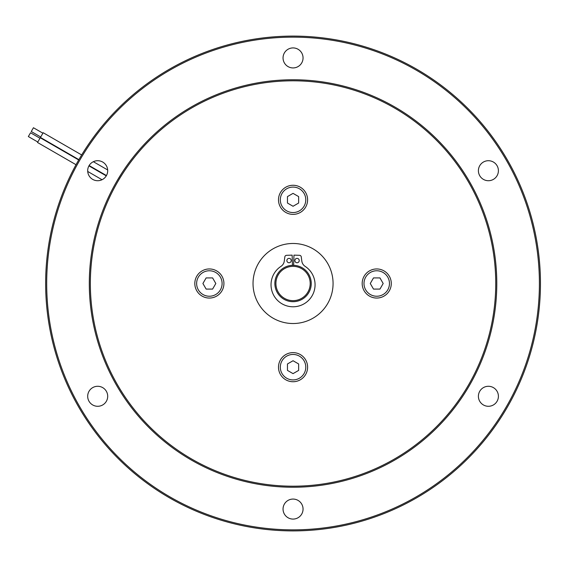 <?xml version="1.0" encoding="UTF-8"?>
<svg xmlns="http://www.w3.org/2000/svg" width="567" height="567" viewBox="0 0 567 567"><rect width="100%" height="100%" fill="white"/><g stroke="black" fill="none" stroke-linecap="round" stroke-linejoin="round"><path stroke-width="0.85" d="M292.466 265.321L292.14 255.136L286.576 255.313A1.821 1.821 0 0 0 284.832 256.894L284.273 261.118A7.421 7.421 0 0 1 280.984 266.355A22.014 22.014 0 0 0 293.047 306.782A22.014 22.014 0 0 0 305.117 266.355A7.421 7.421 0 0 1 301.821 261.118L301.268 256.894A1.821 1.821 0 0 0 299.525 255.313L293.961 255.136L293.635 265.321M293.047 323.523A40.023 40.023 0 0 0 333.07 283.5A40.023 40.023 0 0 0 293.047 243.477A40.023 40.023 0 0 0 253.031 283.5A40.023 40.023 0 0 0 293.047 323.523M291.232 260.565A2.183 2.183 0 0 0 289.05 258.382A2.183 2.183 0 0 0 286.867 260.565A2.183 2.183 0 0 0 289.05 262.748A2.183 2.183 0 0 0 291.232 260.565M299.234 260.565A2.183 2.183 0 0 0 297.051 258.382A2.183 2.183 0 0 0 294.868 260.565A2.183 2.183 0 0 0 297.051 262.748A2.183 2.183 0 0 0 299.234 260.565M274.86 283.5A18.194 18.194 0 0 1 293.047 265.306A18.194 18.194 0 0 1 311.24 283.5A18.194 18.194 0 0 1 293.047 301.694A18.194 18.194 0 0 1 274.86 283.5M310.192 283.5A17.145 17.145 0 0 0 293.047 266.355A17.145 17.145 0 0 0 275.909 283.5A17.145 17.145 0 0 0 293.047 300.645A17.145 17.145 0 0 0 310.192 283.5M293.047 80.805A202.695 202.695 0 0 0 90.351 283.5A202.695 202.695 0 0 0 293.047 486.195A202.695 202.695 0 0 0 495.742 283.5A202.695 202.695 0 0 0 293.047 80.805M293.047 487.244A203.744 203.744 0 0 1 89.302 283.5A203.744 203.744 0 0 1 293.047 79.756A203.744 203.744 0 0 1 496.791 283.5A203.744 203.744 0 0 1 293.047 487.244M293.047 214.376A14.551 14.551 0 0 0 307.605 199.818A14.551 14.551 0 0 0 293.047 185.267A14.551 14.551 0 0 0 278.496 199.818A14.551 14.551 0 0 0 293.047 214.376M376.729 298.051A14.551 14.551 0 0 0 391.287 283.5A14.551 14.551 0 0 0 376.729 268.949A14.551 14.551 0 0 0 362.178 283.5A14.551 14.551 0 0 0 376.729 298.051M293.047 381.733A14.551 14.551 0 0 0 307.605 367.182A14.551 14.551 0 0 0 293.047 352.624A14.551 14.551 0 0 0 278.496 367.182A14.551 14.551 0 0 0 293.047 381.733M209.365 298.051A14.551 14.551 0 0 0 223.922 283.5A14.551 14.551 0 0 0 209.365 268.949A14.551 14.551 0 0 0 194.814 283.5A14.551 14.551 0 0 0 209.365 298.051M280.318 199.818A12.736 12.736 0 0 1 293.047 187.082A12.736 12.736 0 0 1 305.783 199.818A12.736 12.736 0 0 1 293.047 212.554A12.736 12.736 0 0 1 280.318 199.818M376.729 270.764A12.736 12.736 0 0 1 389.465 283.5A12.736 12.736 0 0 1 376.729 296.236A12.736 12.736 0 0 1 363.993 283.5A12.736 12.736 0 0 1 376.729 270.764M305.783 367.182A12.736 12.736 0 0 1 293.047 379.918A12.736 12.736 0 0 1 280.318 367.182A12.736 12.736 0 0 1 293.047 354.446A12.736 12.736 0 0 1 305.783 367.182M209.365 296.236A12.736 12.736 0 0 1 196.636 283.5A12.736 12.736 0 0 1 209.365 270.764A12.736 12.736 0 0 1 222.101 283.5A12.736 12.736 0 0 1 209.365 296.236M293.047 37.146A246.354 246.354 0 0 0 46.692 283.5A246.354 246.354 0 0 0 293.047 529.854A246.354 246.354 0 0 0 539.401 283.5A246.354 246.354 0 0 0 293.047 37.146M293.047 530.903A247.403 247.403 0 0 1 45.644 283.5A247.403 247.403 0 0 1 293.047 36.097A247.403 247.403 0 0 1 540.457 283.5A247.403 247.403 0 0 1 293.047 530.903M293.047 67.934A10.008 10.008 0 0 0 303.054 57.926A10.008 10.008 0 0 0 293.047 47.919A10.008 10.008 0 0 0 283.046 57.926A10.008 10.008 0 0 0 293.047 67.934M117.341 180.356L121.324 173.849M488.4 180.717A10.008 10.008 0 0 0 498.407 170.71A10.008 10.008 0 0 0 488.4 160.709A10.008 10.008 0 0 0 478.399 170.71A10.008 10.008 0 0 0 488.4 180.717M488.4 406.291A10.008 10.008 0 0 0 498.407 396.29A10.008 10.008 0 0 0 488.4 386.283A10.008 10.008 0 0 0 478.399 396.29A10.008 10.008 0 0 0 488.4 406.291M293.047 519.081A10.008 10.008 0 0 0 303.054 509.074A10.008 10.008 0 0 0 293.047 499.066A10.008 10.008 0 0 0 283.046 509.074A10.008 10.008 0 0 0 293.047 519.081M97.694 406.291A10.008 10.008 0 0 0 107.702 396.29A10.008 10.008 0 0 0 97.694 386.283A10.008 10.008 0 0 0 87.687 396.29A10.008 10.008 0 0 0 97.694 406.291M97.694 180.717A10.008 10.008 0 0 0 107.702 170.71A10.008 10.008 0 0 0 97.694 160.709A10.008 10.008 0 0 0 87.687 170.71A10.008 10.008 0 0 0 97.694 180.717M76.028 164.714L37.528 142.487L40.257 137.76L78.7 159.958M78.884 159.639L40.441 137.448L43.17 132.721L81.662 154.947M37.805 142.012L28.35 136.555L30.533 132.777L39.988 138.235M40.711 136.973L31.263 131.516L32.354 129.623L33.446 127.738L42.894 133.195M215.821 283.5L212.597 277.915L206.14 277.915L202.915 283.5L206.14 289.085L212.597 289.085L215.821 283.5M293.047 360.732L287.462 363.957L287.462 370.407L293.047 373.632L298.639 370.407L298.639 363.957L293.047 360.732M370.279 283.5L373.504 289.085L379.954 289.085L383.179 283.5L379.954 277.915L373.504 277.915L370.279 283.5M293.047 206.268L298.639 203.043L298.639 196.593L293.047 193.368L287.462 196.593L287.462 203.043L293.047 206.268M88.941 165.869L106.27 175.869M93.357 161.694L107.673 169.958M89.125 165.55L106.447 175.557M87.715 171.461L102.032 179.732"/></g></svg>
